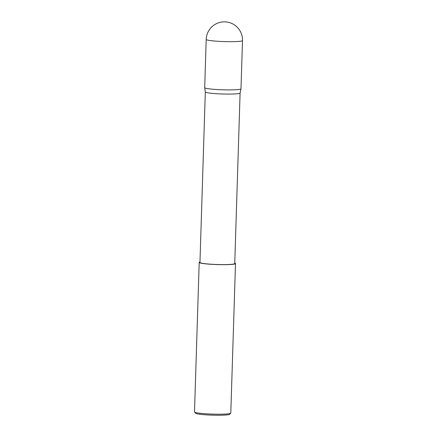 <?xml version="1.0" encoding="UTF-8"?>
<svg xmlns="http://www.w3.org/2000/svg" width="437" height="437" viewBox="0 0 437 437"><rect width="100%" height="100%" fill="white"/><g stroke="black" fill="none" stroke-linecap="round" stroke-linejoin="round"><path stroke-width="0.66" d="M206.204 39.434L204.691 87.651A18.157 1.584 1.8 0 0 204.691 87.679A18.157 1.584 1.8 0 0 221.728 89.771A18.157 1.584 1.8 0 0 240.82 89.001A18.157 1.584 1.8 0 0 240.984 88.82A18.157 1.584 1.8 0 0 240.989 88.793L242.502 40.575A18.157 1.584 -178.2 0 1 242.338 40.783A18.157 1.584 -178.2 0 1 221.903 41.499A18.157 1.584 -178.2 0 1 206.204 39.434A18.157 18.157 0 0 1 233.495 24.319A18.157 18.157 0 0 1 242.502 40.575M205.314 91.939A17.404 1.519 1.8 0 0 205.314 91.961L199.955 262.457A17.404 1.519 1.8 0 0 216.146 264.478A17.404 1.519 1.8 0 0 234.582 263.746A17.404 1.519 1.8 0 0 234.74 263.549L240.099 93.043A17.404 1.519 1.8 0 0 240.099 93.032M204.691 87.679L205.314 91.961A17.404 1.519 1.8 0 0 221.641 93.966A17.404 1.519 1.8 0 0 239.94 93.228A17.404 1.519 1.8 0 0 240.093 93.054L240.984 88.82M230.725 413.238L229.54 414.342A17.005 1.48 -178.2 0 1 229.452 414.402A17.005 1.48 -178.2 0 1 212.18 415.145A17.005 1.48 -178.2 0 1 195.678 413.276L194.563 412.102A18.157 1.584 1.8 0 0 212.191 414.096A18.157 1.584 1.8 0 0 230.632 413.304A18.157 1.584 1.8 0 0 230.725 413.238A18.157 1.584 1.8 0 0 230.796 413.102L235.494 263.577A18.157 1.584 1.8 0 0 234.756 263.101M199.966 262.003A18.157 1.584 1.8 0 0 199.365 262.227A18.157 1.584 1.8 0 0 199.196 262.435L194.498 411.96A18.157 1.584 1.8 0 0 194.563 412.102M199.196 262.435A18.157 1.584 1.8 0 0 216.097 264.543A18.157 1.584 1.8 0 0 235.33 263.779A18.157 1.584 1.8 0 0 235.494 263.577"/></g></svg>
